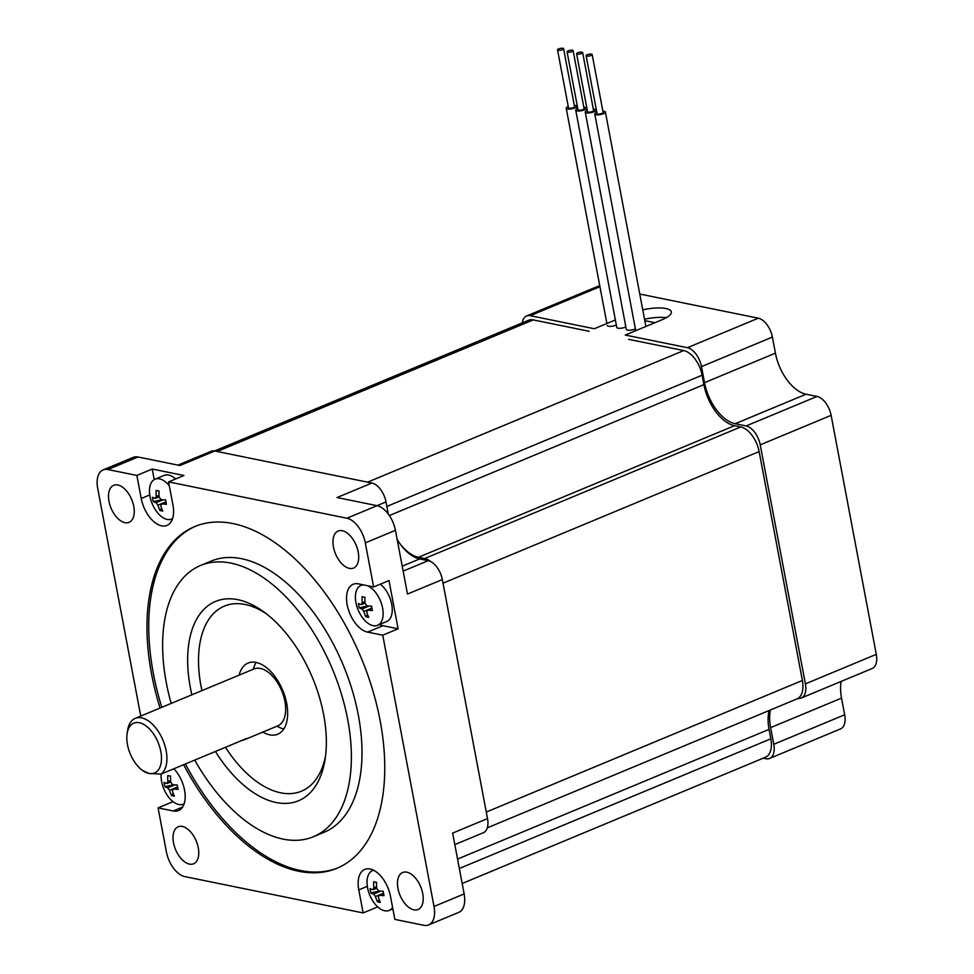 <?xml version="1.0" encoding="UTF-8"?>
<svg xmlns="http://www.w3.org/2000/svg" width="974" height="974" viewBox="0 0 974 974"><rect width="100%" height="100%" fill="white"/><g stroke="black" fill="none" stroke-linecap="round" stroke-linejoin="round"><path stroke-width="1.46" d="M596.806 112.339A5.394 1.583 -10.7 0 0 596.745 112.363A5.394 1.583 -10.7 0 0 594.773 114.043A5.394 1.583 -10.7 0 0 597.926 114.883A5.394 1.583 -10.7 0 0 603.417 113.715A5.394 1.583 -10.7 0 0 605.39 112.034A5.394 1.583 -10.7 0 0 602.869 111.194M586.105 55.664L597.05 113.617A3.08 0.901 -10.7 0 0 598.852 114.092A3.08 0.901 -10.7 0 0 601.981 113.422A3.08 0.901 -10.7 0 0 603.113 112.473L592.168 54.52A3.08 0.901 -10.7 0 0 588.966 54.203A3.08 0.901 -10.7 0 0 586.105 55.664A3.08 0.901 -10.7 0 0 587.894 56.151A3.08 0.901 -10.7 0 0 591.035 55.481A3.08 0.901 -10.7 0 0 592.168 54.52M587.285 110.391A5.394 1.583 -10.7 0 0 587.225 110.415A5.394 1.583 -10.7 0 0 585.252 112.095A5.394 1.583 -10.7 0 0 588.393 112.935A5.394 1.583 -10.7 0 0 593.897 111.779A5.394 1.583 -10.7 0 0 595.857 110.099A5.394 1.583 -10.7 0 0 593.349 109.246M576.584 53.728L587.529 111.669A3.08 0.901 -10.7 0 0 589.319 112.156A3.08 0.901 -10.7 0 0 592.46 111.486A3.08 0.901 -10.7 0 0 593.592 110.525L582.635 52.584A3.08 0.901 -10.7 0 0 579.445 52.267A3.08 0.901 -10.7 0 0 576.584 53.728A3.08 0.901 -10.7 0 0 578.373 54.203A3.08 0.901 -10.7 0 0 581.515 53.546A3.08 0.901 -10.7 0 0 582.635 52.584M577.765 108.455A5.394 1.583 -10.7 0 0 577.704 108.479A5.394 1.583 -10.7 0 0 575.731 110.159A5.394 1.583 -10.7 0 0 578.873 110.999A5.394 1.583 -10.7 0 0 584.363 109.843A5.394 1.583 -10.7 0 0 586.336 108.151A5.394 1.583 -10.7 0 0 583.828 107.31M567.051 51.78L578.008 109.733A3.08 0.901 -10.7 0 0 579.798 110.208A3.08 0.901 -10.7 0 0 582.939 109.551A3.08 0.901 -10.7 0 0 584.071 108.589L573.114 50.636A3.08 0.901 -10.7 0 0 569.924 50.319A3.08 0.901 -10.7 0 0 567.051 51.78A3.08 0.901 -10.7 0 0 568.853 52.267A3.08 0.901 -10.7 0 0 571.994 51.598A3.08 0.901 -10.7 0 0 573.114 50.636M568.244 106.519A5.394 1.583 -10.7 0 0 568.183 106.543A5.394 1.583 -10.7 0 0 566.211 108.224A5.394 1.583 -10.7 0 0 569.352 109.064A5.394 1.583 -10.7 0 0 574.843 107.895A5.394 1.583 -10.7 0 0 576.815 106.215A5.394 1.583 -10.7 0 0 574.307 105.375M557.53 49.844L568.487 107.785A3.08 0.901 -10.7 0 0 570.277 108.272A3.08 0.901 -10.7 0 0 573.418 107.603A3.08 0.901 -10.7 0 0 574.538 106.641L563.593 48.7A3.08 0.901 -10.7 0 0 560.391 48.383A3.08 0.901 -10.7 0 0 557.53 49.844A3.08 0.901 -10.7 0 0 559.332 50.319A3.08 0.901 -10.7 0 0 562.473 49.662A3.08 0.901 -10.7 0 0 563.593 48.7M214.548 450.962L528.48 320.288A23.133 12.905 67.4 0 1 533.265 319.91L217.165 451.498L367.624 482.154L683.724 350.567A23.133 12.905 67.4 0 1 702.12 375.209L703.898 384.62A38.558 21.501 -112.6 0 0 734.554 425.687L740.739 426.953A23.133 12.905 67.4 0 1 759.136 451.583L802.381 680.473A23.133 12.905 67.4 0 1 796.988 698.918L487.304 827.839M628.693 339.354L683.724 350.567M654.893 322.711L644.8 320.653M533.265 319.91L589.075 331.282M625.844 326.947A5.394 1.583 169.3 0 1 620.194 328.287A5.394 1.583 169.3 0 1 616.786 327.459L575.731 110.159M635.377 328.883A5.394 1.583 169.3 0 1 629.715 330.223A5.394 1.583 169.3 0 1 626.319 329.395L585.252 112.095M616.323 325.012A5.394 1.583 169.3 0 1 610.674 326.339A5.394 1.583 169.3 0 1 607.265 325.523M769.143 710.509A38.558 21.501 -112.6 0 0 769.046 729.392L770.824 738.816A23.133 12.905 67.4 0 1 765.43 757.261L462.175 883.503M759.136 451.583L443.024 583.183L486.269 812.06L802.381 680.473M400.229 544.052A38.558 21.501 -112.6 0 0 418.443 557.274L424.64 558.54A23.133 12.905 67.4 0 1 430.812 561.608M763.251 758.162L765.966 758.722A17.739 9.886 -112.6 0 0 769.63 758.429L840.538 728.917A17.739 9.886 -112.6 0 0 844.677 714.77L841.524 698.115A38.558 21.501 67.4 0 1 841.146 681.41M599.801 286.027A17.739 9.886 -112.6 0 0 597.5 286.466L526.593 315.978A17.739 9.886 -112.6 0 0 522.21 322.893M798.035 698.382A17.739 9.886 -112.6 0 0 801.249 698.017L872.156 668.505A17.739 9.886 -112.6 0 0 876.296 654.358L831.126 415.338A17.739 9.886 -112.6 0 0 817.028 396.442L806.07 394.214A38.558 21.501 67.4 0 1 775.426 353.148L772.394 337.077A17.739 9.886 -112.6 0 0 758.296 318.194L639.772 294.038M615.373 319.971L594.298 328.737L530.258 315.698A17.739 9.886 -112.6 0 0 526.593 315.978M769.63 758.429A17.739 9.886 -112.6 0 0 773.77 744.294L770.617 727.627A38.558 21.501 67.4 0 1 770.434 709.973M801.249 698.017A17.739 9.886 -112.6 0 0 805.388 683.87L760.219 444.85A17.739 9.886 -112.6 0 0 746.121 425.955L735.175 423.727A38.558 21.501 67.4 0 1 704.519 382.66L701.487 366.601A17.739 9.886 -112.6 0 0 687.388 347.706L625.247 335.044L662.186 319.679A25.056 7.354 -10.7 0 0 671.329 311.863A25.056 7.354 -10.7 0 0 642.755 309.829M644.532 319.241A25.056 7.354 169.3 0 1 666.277 317.694M283.836 728.942A38.558 21.501 67.4 0 1 277.03 726.178M253.325 669.223A38.558 21.501 67.4 0 1 256.15 662.454M262.846 732.083A38.558 21.501 -112.6 0 0 269.749 734.859A38.558 21.501 -112.6 0 0 277.724 734.238A38.558 21.501 -112.6 0 0 282.752 690.383A38.558 21.501 -112.6 0 0 248.09 663.051A38.558 21.501 -112.6 0 0 239.141 675.128M285.005 696.605A107.956 60.205 67.4 0 1 279.915 684.393M140.743 716.097L97.704 488.351A23.133 12.905 -112.6 0 1 103.098 469.906A23.133 12.905 -112.6 0 1 107.883 469.529L136.871 475.434L141.23 498.505A25.677 14.318 -112.6 0 0 166.944 525.436A25.677 14.318 -112.6 0 0 172.934 504.97L168.575 481.899L346.914 518.229A23.133 12.905 -112.6 0 1 365.299 542.871L373.639 586.957L358.469 583.864A25.677 14.318 -112.6 0 0 353.16 584.278A25.677 14.318 -112.6 0 0 348.242 609.14A25.677 14.318 -112.6 0 0 367.588 632.102L382.745 635.194L434.014 906.477A23.133 12.905 -112.6 0 1 428.621 924.923A23.133 12.905 -112.6 0 1 423.836 925.3L394.847 919.395L390.489 896.324A25.677 14.318 -112.6 0 0 364.775 869.392A25.677 14.318 -112.6 0 0 358.785 889.871L363.144 912.93L184.804 876.6A23.133 12.905 -112.6 0 1 166.408 851.958L158.08 807.872L173.25 810.965A25.677 14.318 -112.6 0 0 178.559 810.551A25.677 14.318 -112.6 0 0 184.975 792.921A25.677 14.318 -112.6 0 0 173.883 768.766M124.928 522.661A20.052 11.177 -112.6 0 0 129.079 522.332A20.052 11.177 -112.6 0 0 131.697 499.528A20.052 11.177 -112.6 0 0 113.666 485.32A20.052 11.177 -112.6 0 0 109.831 504.727A20.052 11.177 -112.6 0 0 124.928 522.661M342.276 530.72A20.052 11.177 -112.6 0 0 338.124 531.049A20.052 11.177 -112.6 0 0 335.506 553.853A20.052 11.177 -112.6 0 0 353.538 568.061A20.052 11.177 -112.6 0 0 357.373 548.654A20.052 11.177 -112.6 0 0 342.276 530.72M413.901 909.838A20.052 11.177 -112.6 0 0 418.053 909.509A20.052 11.177 -112.6 0 0 420.671 886.705A20.052 11.177 -112.6 0 0 402.639 872.497A20.052 11.177 -112.6 0 0 398.804 891.904A20.052 11.177 -112.6 0 0 413.901 909.838M182.333 826.439A20.052 11.177 -112.6 0 0 178.181 826.768A20.052 11.177 -112.6 0 0 175.563 849.572A20.052 11.177 -112.6 0 0 193.595 863.78A20.052 11.177 -112.6 0 0 197.43 844.373A20.052 11.177 -112.6 0 0 182.333 826.439M183.611 764.712A185.06 103.22 -112.6 0 0 298.701 871.255A185.06 103.22 -112.6 0 0 336.98 868.26A185.06 103.22 -112.6 0 0 361.147 657.742A185.06 103.22 -112.6 0 0 194.739 526.569A185.06 103.22 -112.6 0 0 160.053 708.049M177.925 465.122L211.115 451.303A17.739 9.886 67.4 0 1 214.779 451.011L179.922 465.523L138.016 456.989A23.133 12.905 -112.6 0 0 133.231 457.366L103.098 469.906M397.136 539.304A38.558 21.501 -112.6 0 0 419.672 558.918L428.243 560.671A17.739 9.886 67.4 0 1 442.342 579.554L407.485 594.067L395.432 530.331A23.133 12.905 -112.6 0 0 377.048 505.689L337.053 497.544L371.91 483.031A17.739 9.886 67.4 0 1 386.008 501.914L388.297 514.041M428.621 924.923L458.754 912.382A23.133 12.905 -112.6 0 0 464.148 893.937L452.642 833.099L487.511 818.586A17.739 9.886 67.4 0 1 483.372 832.721L454.821 844.604M158.08 807.872L173.007 801.663M391.938 909.278L392.985 909.485M377.717 906.867L363.144 912.93M373.639 586.957L388.991 580.553L398.11 628.802L382.745 635.194M442.342 579.554L487.511 818.586M136.871 475.434L152.224 469.042L154.221 479.598M168.575 481.899L183.94 475.495L152.224 469.042M214.779 451.011L371.91 483.031M194.739 760.085A146.891 81.926 -112.6 0 0 283.069 839.089A146.891 81.926 -112.6 0 0 313.445 836.715A146.891 81.926 -112.6 0 0 332.633 669.613A146.891 81.926 -112.6 0 0 200.547 565.492A146.891 81.926 -112.6 0 0 171.193 703.411M313.445 836.715L324.086 832.283A146.891 81.926 -112.6 0 0 343.262 665.193A146.891 81.926 -112.6 0 0 211.175 561.073L200.547 565.492M215.412 751.478A107.956 60.205 -112.6 0 0 276.153 802.515A107.956 60.205 -112.6 0 0 325.072 759.367A107.956 60.205 -112.6 0 0 263.625 611.745A107.956 60.205 -112.6 0 0 191.878 694.803M379.531 624.504A25.677 14.318 -112.6 0 0 382.94 625.71L398.11 628.802M185.377 763.981A185.06 103.22 -112.6 0 0 300.479 870.513A185.06 103.22 -112.6 0 0 337.856 867.883M195.628 526.203A185.06 103.22 -112.6 0 0 161.818 707.319M225.469 747.289A100.237 55.908 -112.6 0 0 280.695 792.812A100.237 55.908 -112.6 0 0 325.547 755.946M266.389 613.815A100.237 55.908 -112.6 0 0 201.947 690.615M142.484 770.422A26.992 15.048 67.4 0 1 127.131 733.519A26.992 15.048 67.4 0 1 144.761 725.033A26.992 15.048 67.4 0 1 161.355 755.41A26.992 15.048 67.4 0 1 148.937 773.429A26.992 15.048 67.4 0 1 142.484 770.422L148.937 773.429L161.112 774.087L246.787 738.414A30.839 17.203 67.4 0 1 244.62 739.668A30.839 17.203 67.4 0 1 242.222 740.313M184.183 803.696A21.586 12.041 67.4 0 1 183.234 804.183A21.586 12.041 67.4 0 1 164.776 790.985A21.586 12.041 67.4 0 1 162.999 786.7A21.586 12.041 67.4 0 1 161.148 774.062A30.839 17.203 -112.6 0 0 162.086 738.207A30.839 17.203 -112.6 0 0 135.24 718.374L254.007 668.943A30.839 17.203 67.4 0 1 284.907 701.292A30.839 17.203 67.4 0 1 277.712 725.886L244.62 739.668M135.24 718.374A30.839 17.203 -112.6 0 0 127.643 730.208L127.131 733.519M392.595 907.476A21.586 12.041 67.4 0 1 389.186 910.422A21.586 12.041 67.4 0 1 370.729 897.237A21.586 12.041 67.4 0 1 368.939 892.951A21.586 12.041 67.4 0 1 372.592 870.561A21.586 12.041 67.4 0 1 373.59 870.232M372.823 889.737A38.485 11.286 169.3 0 1 370.035 888.592A37.426 35.6 150.5 0 0 370.851 892.939A38.485 11.286 -10.7 0 0 373.639 894.083L375.477 896.543A38.485 29.877 101.5 0 0 377.486 901.827A37.426 19.943 -39.4 0 0 380.347 902.399A38.485 29.877 -78.5 0 1 378.338 897.127L379.349 895.252A38.485 11.286 -10.7 0 0 384.012 895.617A37.426 14.732 -93.2 0 1 383.196 891.271A38.485 11.286 169.3 0 1 378.533 890.906L376.695 888.434A38.485 29.877 -78.5 0 1 376.561 882.383A37.426 0.925 -166.7 0 0 373.712 881.799A38.485 29.877 101.5 0 0 373.833 887.85L372.823 889.737L376.682 888.288M383.586 893.487L378.813 895.313L383.561 893.341M379.58 891.015L370.851 892.939M376.561 882.529L373.712 881.799M379.178 899.635L377.486 901.827M166.871 783.486A38.485 11.286 169.3 0 1 164.095 782.341A37.426 35.6 150.5 0 0 164.91 786.688A38.485 11.286 -10.7 0 0 167.698 787.832L169.537 790.304A38.485 29.877 101.5 0 0 171.546 795.575A37.426 19.943 -39.4 0 0 174.395 796.16A38.485 29.877 -78.5 0 1 172.386 790.876L173.409 789.001A38.485 11.286 -10.7 0 0 178.072 789.366A37.426 14.732 -93.2 0 1 177.256 785.02A38.485 11.286 169.3 0 1 172.593 784.654L170.742 782.183A38.485 29.877 -78.5 0 1 170.62 776.132A37.426 0.925 -166.7 0 0 167.759 775.548A38.485 29.877 101.5 0 0 167.893 781.611L166.871 783.486L170.73 782.037M177.645 787.236L172.873 789.062L177.609 787.089M173.64 784.764L164.91 786.688M170.608 776.278L167.759 775.548M173.238 793.384L171.546 795.575M367.295 585.666A21.586 12.041 67.4 0 1 382.612 608.093A21.586 12.041 67.4 0 1 377.571 625.32A21.586 12.041 67.4 0 1 359.114 612.122A21.586 12.041 67.4 0 1 357.324 607.837A21.586 12.041 67.4 0 1 360.977 585.447A21.586 12.041 67.4 0 1 363.655 584.924M361.208 604.623A38.485 11.286 169.3 0 1 358.42 603.478A37.426 35.6 150.5 0 0 359.248 607.825A38.485 11.286 -10.7 0 0 362.024 608.969L363.862 611.441A38.485 29.877 101.5 0 0 365.883 616.712A37.426 19.943 -39.4 0 0 368.732 617.297A38.485 29.877 -78.5 0 1 366.723 612.013L367.746 610.138A38.485 11.286 -10.7 0 0 372.409 610.503A37.426 14.732 -93.2 0 1 371.581 606.157A38.485 11.286 169.3 0 1 366.918 605.791L365.08 603.32A38.485 29.877 -78.5 0 1 364.946 597.269A37.426 0.925 -166.7 0 0 362.097 596.685A38.485 29.877 101.5 0 0 362.231 602.748L361.208 604.623L365.067 603.174M371.971 608.373L367.198 610.199L371.946 608.226M380.323 584.169A21.586 12.041 67.4 0 1 391.718 604.306A21.586 12.041 67.4 0 1 386.69 621.522L377.571 625.32M367.965 605.901L359.248 607.825M364.946 597.415L362.097 596.685M367.563 614.521L365.883 616.712M172.568 518.582A21.586 12.041 67.4 0 1 171.631 519.069A21.586 12.041 67.4 0 1 153.174 505.883A21.586 12.041 67.4 0 1 151.384 501.586A21.586 12.041 67.4 0 1 155.036 479.196A21.586 12.041 67.4 0 1 169.306 485.758M155.268 498.371A38.485 11.286 169.3 0 1 152.48 497.227A37.426 35.6 150.5 0 0 153.295 501.573A38.485 11.286 -10.7 0 0 156.083 502.718L157.922 505.189A38.485 29.877 101.5 0 0 159.931 510.461A37.426 19.943 -39.4 0 0 162.792 511.046A38.485 29.877 -78.5 0 1 160.783 505.774L161.794 503.887A38.485 11.286 -10.7 0 0 166.457 504.252A37.426 14.732 -93.2 0 1 165.641 499.906A38.485 11.286 169.3 0 1 160.978 499.54L159.139 497.081A38.485 29.877 -78.5 0 1 159.005 491.018A37.426 0.925 -166.7 0 0 156.144 490.433A38.485 29.877 101.5 0 0 156.278 496.497L155.268 498.371L159.127 496.935M166.03 502.121L161.258 503.948L165.994 501.975M155.036 479.196L164.143 475.409A21.586 12.041 67.4 0 1 175.612 478.964M162.025 499.662L153.295 501.573M159.005 491.176L156.144 490.433M161.623 508.27L159.931 510.461M702.12 375.209L386.861 506.443M703.898 384.62L389.369 515.55M734.554 425.687L418.443 557.274M740.739 426.953L424.64 558.54M769.046 729.392L457.549 859.068M770.824 738.816L459.338 868.479M770.617 727.627L841.524 698.115M805.388 683.87L876.296 654.358M760.219 444.85L831.126 415.338M746.121 425.955L817.028 396.442M735.175 423.727L806.07 394.214M704.519 382.66L775.426 353.148M701.487 366.601L772.394 337.077M687.388 347.706L758.296 318.194M530.258 315.698L599.935 286.685M773.77 744.294L844.677 714.77M107.883 469.529L138.016 456.989M434.014 906.477L464.148 893.937M365.299 542.871L395.432 530.331M346.914 518.229L377.048 505.689M386.008 501.914L376.987 505.676M419.672 558.918L402.213 566.186M428.243 560.671L403.139 571.117M149.752 494.95L141.23 498.505M182.601 807.081L173.25 810.965M382.94 625.71L367.588 632.102M367.308 886.316L358.785 889.871M380.749 891.125L373.639 894.083M376.573 886.717L373.833 887.85M383.525 893.195L375.477 896.543M174.809 784.874L167.698 787.832M170.633 780.466L167.893 781.611M177.585 786.943L169.537 790.304M369.134 606.011L362.024 608.969M364.97 601.603L362.231 602.748M371.922 608.08L363.862 611.441M163.194 499.759L156.083 502.718M159.018 495.352L156.278 496.497M165.97 501.829L157.922 505.189M566.211 108.224L606.887 323.502M576.815 106.215L577.278 108.662M586.336 108.151L586.798 110.61M595.857 110.099L596.319 112.546M594.773 114.043L635.718 330.685M605.39 112.034L645.896 326.448M368.939 892.951A38.558 38.558 0 0 0 370.729 897.237M389.186 910.422L392.863 908.888M372.592 870.561L373.492 870.184M162.999 786.7A38.558 38.558 0 0 0 164.776 790.985M183.234 804.183L184.147 803.794M357.324 607.837A38.558 38.558 0 0 0 359.114 612.122M360.977 585.447L362.718 584.729M151.384 501.586A38.558 38.558 0 0 0 153.174 505.871M171.631 519.069L172.532 518.692"/></g></svg>

